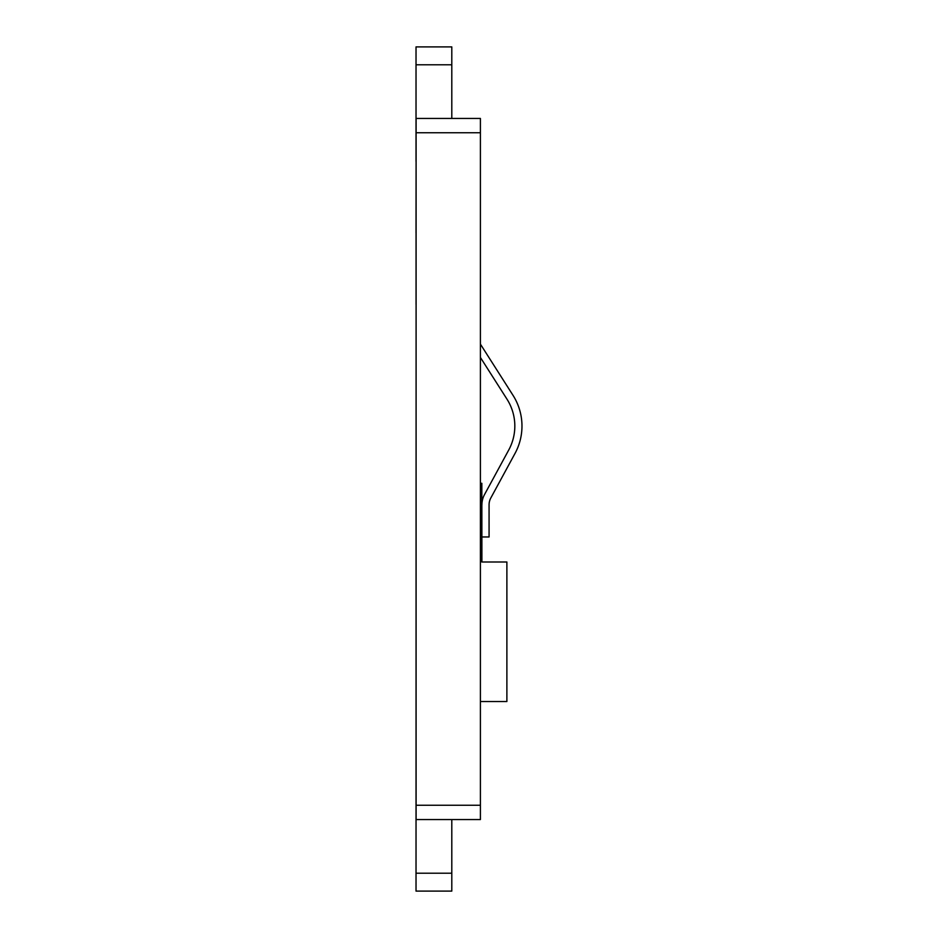 <?xml version="1.0" encoding="UTF-8"?>
<svg xmlns="http://www.w3.org/2000/svg" width="938" height="938" viewBox="0 0 938 938"><rect width="100%" height="100%" fill="white"/><g stroke="black" fill="none" stroke-linecap="round" stroke-linejoin="round"><path stroke-width="1.41" d="M480.408 701.518L506.883 701.518L506.883 562.003L481.839 562.003L481.839 483.305L480.408 483.305M481.839 490.468L481.909 562.003M416.026 855.327L416.026 873.219L451.799 873.219L451.799 891.1L416.026 891.1L416.097 383.15M451.799 873.219L451.799 819.554M416.097 805.25L416.097 819.554L480.408 819.554L480.408 805.25L416.097 805.25L416.097 132.75L480.408 132.75L480.408 805.25M480.408 132.75L480.408 118.446L416.097 118.446L416.097 132.75M416.062 304.451L416.062 232.905L416.062 304.451M416.026 232.905L416.097 161.371M416.097 318.756L416.097 218.601M416.026 64.781L416.026 46.9L451.799 46.9L451.799 64.781L416.026 64.781L416.026 161.371M451.799 118.446L451.799 64.781M484.512 494.584L508.748 449.982A50.077 50.077 0 0 0 506.989 399.178L480.408 357.448L506.989 399.178A50.077 50.077 0 0 1 508.748 449.982L484.512 494.584A21.468 21.468 0 0 0 481.909 504.832M481.909 536.97L489.073 536.97L489.073 504.832A14.305 14.305 0 0 1 490.809 497.996L515.032 453.394A57.23 57.23 0 0 0 513.016 395.332L480.408 344.129M490.809 497.996L515.032 453.394A57.23 57.23 0 0 0 513.016 395.332"/></g></svg>

